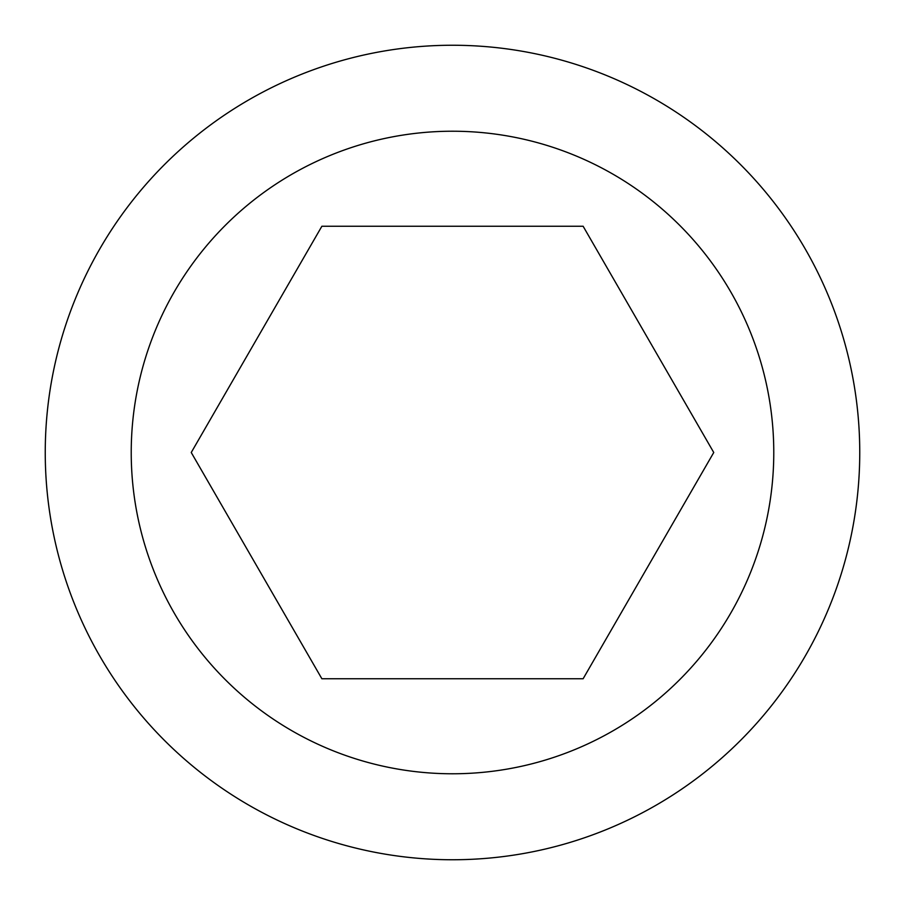 <?xml version="1.0" encoding="UTF-8"?>
<svg xmlns="http://www.w3.org/2000/svg" width="905" height="905" viewBox="0 0 905 905"><rect width="100%" height="100%" fill="white"/><g stroke="black" fill="none" stroke-linecap="round" stroke-linejoin="round"><path stroke-width="1.36" d="M45.25 452.5A407.25 407.25 0 0 0 452.5 859.75A407.25 407.25 0 0 0 859.75 452.5A407.25 407.25 0 0 0 452.5 45.25A407.25 407.25 0 0 0 45.25 452.5M131.225 452.5A321.275 321.275 0 0 0 452.5 773.775A321.275 321.275 0 0 0 773.775 452.5A321.275 321.275 0 0 0 452.5 131.225A321.275 321.275 0 0 0 131.225 452.5M713.751 452.5L583.125 678.75L321.875 678.75L191.249 452.5L321.875 226.25L583.125 226.25L713.751 452.5"/></g></svg>
